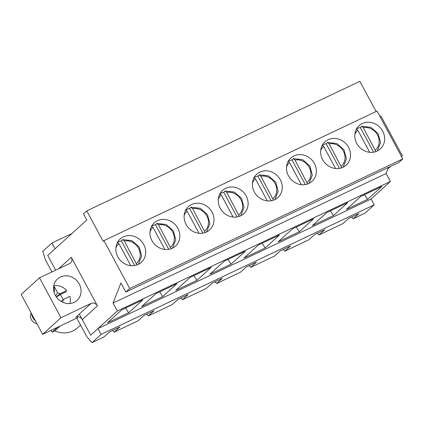 <?xml version="1.0" encoding="UTF-8"?>
<svg xmlns="http://www.w3.org/2000/svg" width="424" height="424" viewBox="0 0 424 424"><rect width="100%" height="100%" fill="white"/><g stroke="black" fill="none" stroke-linecap="round" stroke-linejoin="round"><path stroke-width="0.64" d="M42.676 334.313L21.2 294.431L39.496 277.837L60.971 317.719L42.676 334.313L76.808 318.117L78.228 316.829M39.496 277.837L69.536 263.585A4.971 4.5 47.8 0 0 70.538 262.917A4.971 4.5 47.8 0 0 71.29 257.294L97.451 305.874A4.971 4.5 47.8 0 0 91.012 303.467L75.848 317.216A4.971 4.5 -132.2 0 1 82.288 319.622L90.683 335.209L117.347 311.031L113.049 303.059L120.914 282.978L125.79 292.041L129.712 288.484L103.944 240.631L103.159 241.341L86.766 210.887L83.496 213.85L86.814 220.014L47.737 255.449L55.661 270.168L47.737 255.449L55.056 248.814L51.929 243.016L42.782 251.31L45.379 259.748L51.94 271.932M60.971 317.719L91.012 303.467M55.353 295.348A14.506 13.123 -132.2 0 1 57.558 278.939A14.506 13.123 -132.2 0 1 77.025 280.863A14.506 13.123 -132.2 0 1 77.046 300.425A14.506 13.123 -132.2 0 1 55.353 295.348M401.502 156.52L402.328 155.772L401.348 156.233M402.328 155.772L380.858 115.89L379.877 116.356M151.94 240.62A15.746 14.246 -132.2 0 1 154.331 222.801A15.746 14.246 -132.2 0 1 175.462 224.895A15.746 14.246 -132.2 0 1 175.488 246.127A15.746 14.246 -132.2 0 1 151.94 240.62M220.21 208.226A15.746 14.246 -132.2 0 1 222.605 190.408A15.746 14.246 -132.2 0 1 243.736 192.501A15.746 14.246 -132.2 0 1 243.758 213.738A15.746 14.246 -132.2 0 1 220.21 208.226M288.479 175.838A15.746 14.246 -132.2 0 1 290.875 158.019A15.746 14.246 -132.2 0 1 312.006 160.113A15.746 14.246 -132.2 0 1 312.032 181.35A15.746 14.246 -132.2 0 1 288.479 175.838M356.754 143.45A15.746 14.246 -132.2 0 1 359.149 125.631A15.746 14.246 -132.2 0 1 380.28 127.725A15.746 14.246 -132.2 0 1 380.301 148.962A15.746 14.246 -132.2 0 1 356.754 143.45M125.79 292.041L398.878 162.482L402.8 158.926L129.712 288.484M402.8 158.926L377.031 111.072L103.944 240.631M322.616 159.647A15.746 14.246 -132.2 0 1 325.012 141.828A15.746 14.246 -132.2 0 1 346.143 143.922A15.746 14.246 -132.2 0 1 346.17 165.153A15.746 14.246 -132.2 0 1 322.616 159.647M254.347 192.035A15.746 14.246 -132.2 0 1 256.737 174.216A15.746 14.246 -132.2 0 1 277.874 176.31A15.746 14.246 -132.2 0 1 277.895 197.547A15.746 14.246 -132.2 0 1 254.347 192.035M186.072 224.423A15.746 14.246 -132.2 0 1 188.468 206.605A15.746 14.246 -132.2 0 1 209.599 208.698A15.746 14.246 -132.2 0 1 209.626 229.935A15.746 14.246 -132.2 0 1 186.072 224.423M117.803 256.812A15.746 14.246 -132.2 0 1 120.199 238.993A15.746 14.246 -132.2 0 1 141.33 241.086A15.746 14.246 -132.2 0 1 141.351 262.324A15.746 14.246 -132.2 0 1 117.803 256.812M79.304 314.083L90.683 335.209L98.002 328.574L371.09 199.015L390.43 181.472L117.347 311.031M107.495 322.77L121.741 309.854L142.904 299.81L128.657 312.732L107.495 322.77M141.627 306.579L155.873 293.657L177.041 283.619L162.795 296.535L141.627 306.579M175.764 290.382L190.01 277.46L211.173 267.422L196.927 280.344L175.764 290.382M209.901 274.185L224.148 261.269L245.311 251.225L231.064 264.147L209.901 274.185M244.038 257.993L258.285 245.072L279.448 235.034L265.201 247.95L244.038 257.993M278.171 241.797L292.417 228.881L313.585 218.837L299.339 231.758L278.171 241.797M312.308 225.605L326.554 212.684L347.717 202.64L333.471 215.562L312.308 225.605M346.445 209.408L360.692 196.487L381.854 186.449L367.608 199.365L346.445 209.408M376.104 111.512L359.849 81.328L86.766 210.887M390.43 181.472L386.137 173.501L113.049 303.059M386.137 173.501L388.527 167.395M367.608 199.365L364.523 194.669M333.471 215.562L330.391 210.866M299.339 231.758L296.254 227.057M265.201 247.95L262.117 243.254M231.064 264.147L227.985 259.451M196.927 280.344L193.847 275.642M162.795 296.535L159.71 291.839M128.657 312.732L125.573 308.031M387.986 168.779L390.589 166.415M356.642 128.896A15.333 13.875 -132.2 0 1 360.305 127.523L373.586 152.19M377.307 150.992L380.572 142.713L378.134 133.629L370.921 127.317L361.778 126.257L360.305 127.523M369.712 152.306L357.808 130.205L356.149 128.933M361.614 126.341L363.273 127.613L375.887 151.591M53.769 285.803A13.674 12.376 -132.2 0 1 66.738 290.604L60.144 293.731L56.265 296.837M66.398 291.67L60.431 294.5L56.403 297.039M62.72 302.264L63.271 299.529L69.859 296.403A13.674 12.376 -132.2 0 1 69.843 303.526M35.372 320.756A9.943 8.999 -132.2 0 1 31.503 313.569M36.983 323.745A7.457 6.747 -132.2 0 1 30.687 314.11L31.069 312.764M60.144 293.731L57.616 292.783L54.283 286.592L54.32 292.968M53.61 286.916L54.283 286.592M63.271 299.529L61.003 301.347M60.431 294.5L63.181 299.604M57.616 292.783L55.629 295.835M322.505 145.093A15.333 13.875 -132.2 0 1 326.173 143.72L339.449 168.381M343.175 167.189L346.435 158.905L344.002 149.826L336.783 143.513L327.641 142.453L326.173 143.72M335.575 168.503L323.671 146.397L322.017 145.125M327.476 142.533L329.135 143.805L341.755 167.787M119.913 326.931L114.162 332.146L138.06 320.809L143.81 315.594L154.05 310.734L148.299 315.949L172.197 304.612L177.948 299.397L188.187 294.542L182.437 299.757L206.329 288.421L212.079 283.206L222.324 278.345L216.574 283.561L240.466 272.224L246.217 267.009L256.456 262.149L250.706 267.364L274.604 256.027L280.354 250.812L290.594 245.957L284.843 251.172L308.741 239.836L314.491 234.62L324.731 229.76L318.981 234.976L342.873 223.639L348.623 218.424L358.868 213.569L353.113 218.784L365.064 213.113L374.212 204.819L101.124 334.377L91.976 342.671L103.922 337.006L109.673 331.791L119.913 326.931M112.646 330.381L114.162 332.146M91.976 342.671L86.766 336.608L76.808 318.117M351.597 217.014L353.113 218.784M317.459 233.211L318.981 234.976M283.327 249.402L284.843 251.172M249.19 265.599L250.706 267.364M215.053 281.796L216.574 283.561M180.916 297.987L182.437 299.757M146.784 314.184L148.299 315.949M80.565 325.091L77.523 327.847A23.203 20.999 -132.2 0 1 54.807 330.884L52.088 332.172L51.092 330.317M57.468 327.291L52.088 332.172M98.002 328.574L101.124 334.377M371.09 199.015L374.212 204.819M71.895 233.539L51.929 243.016M60.187 326.003L54.807 330.884M288.373 161.284A15.333 13.875 -132.2 0 1 292.035 159.917L305.312 184.578M309.038 183.38L312.303 175.101L309.865 166.017L302.651 159.705L293.503 158.645L292.035 159.917M301.438 184.7L289.539 162.593L287.88 161.321M293.344 158.73L294.998 160.002L307.617 183.979M254.236 177.481A15.333 13.875 -132.2 0 1 257.898 176.108L271.18 200.769M274.9 199.577L278.165 191.298L275.727 182.214L268.514 175.902L259.371 174.842L257.898 176.108M267.306 200.891L255.402 178.785L253.743 177.518M259.207 174.927L260.861 176.198L273.48 200.176M220.098 193.678A15.333 13.875 -132.2 0 1 223.761 192.305L237.043 216.966M240.768 215.774L244.028 207.49L241.595 198.411L234.377 192.093L225.234 191.033L223.761 192.305M233.168 217.088L221.264 194.982L219.611 193.71M225.07 191.118L226.729 192.39L239.348 216.367M185.966 209.869A15.333 13.875 -132.2 0 1 189.629 208.502L202.905 233.163M206.631 231.965L209.896 223.687L207.458 214.602L200.239 208.29L191.097 207.23L189.629 208.502M199.031 233.285L187.127 211.179L185.474 209.907M190.933 207.315L192.591 208.587L205.211 232.564M151.829 226.066A15.333 13.875 -132.2 0 1 155.491 224.694L168.768 249.354M172.494 248.162L175.759 239.878L173.321 230.799L166.107 224.487L156.959 223.427L155.491 224.694M164.899 249.476L152.995 227.37L151.336 226.098M156.801 223.512L158.454 224.778L171.073 248.761M117.692 242.263A15.333 13.875 -132.2 0 1 121.354 240.89L134.636 265.551M138.357 264.353L141.621 256.075L139.183 246.996L131.97 240.678L122.828 239.618L121.354 240.89M130.762 265.673L118.858 243.567L117.199 242.295M122.663 239.703L124.322 240.975L136.936 264.952M58.66 268.747L71.29 257.294M97.451 305.874L82.288 319.622M354.846 134.419A13.261 11.999 -132.2 0 1 357.808 130.205M363.273 127.613A13.261 11.999 -132.2 0 1 377.514 134.959A13.261 11.999 -132.2 0 1 375.367 150.08M320.708 150.615A13.261 11.999 -132.2 0 1 323.671 146.397M329.135 143.805A13.261 11.999 -132.2 0 1 343.376 151.151A13.261 11.999 -132.2 0 1 341.23 166.272M286.576 166.807A13.261 11.999 -132.2 0 1 289.539 162.593M294.998 160.002A13.261 11.999 -132.2 0 1 309.239 167.347A13.261 11.999 -132.2 0 1 307.098 182.468M252.439 183.004A13.261 11.999 -132.2 0 1 255.402 178.785M260.861 176.198A13.261 11.999 -132.2 0 1 275.102 183.544A13.261 11.999 -132.2 0 1 272.961 198.66M218.302 199.201A13.261 11.999 -132.2 0 1 221.264 194.982M226.729 192.39A13.261 11.999 -132.2 0 1 240.97 199.736A13.261 11.999 -132.2 0 1 238.823 214.857M184.164 215.392A13.261 11.999 -132.2 0 1 187.127 211.179M192.591 208.587A13.261 11.999 -132.2 0 1 206.833 215.933A13.261 11.999 -132.2 0 1 204.686 231.054M150.032 231.589A13.261 11.999 -132.2 0 1 152.995 227.37M158.454 224.778A13.261 11.999 -132.2 0 1 172.695 232.129A13.261 11.999 -132.2 0 1 170.554 247.245M115.895 247.78A13.261 11.999 -132.2 0 1 118.858 243.567M124.322 240.975A13.261 11.999 -132.2 0 1 138.563 248.321A13.261 11.999 -132.2 0 1 136.417 263.442"/></g></svg>
